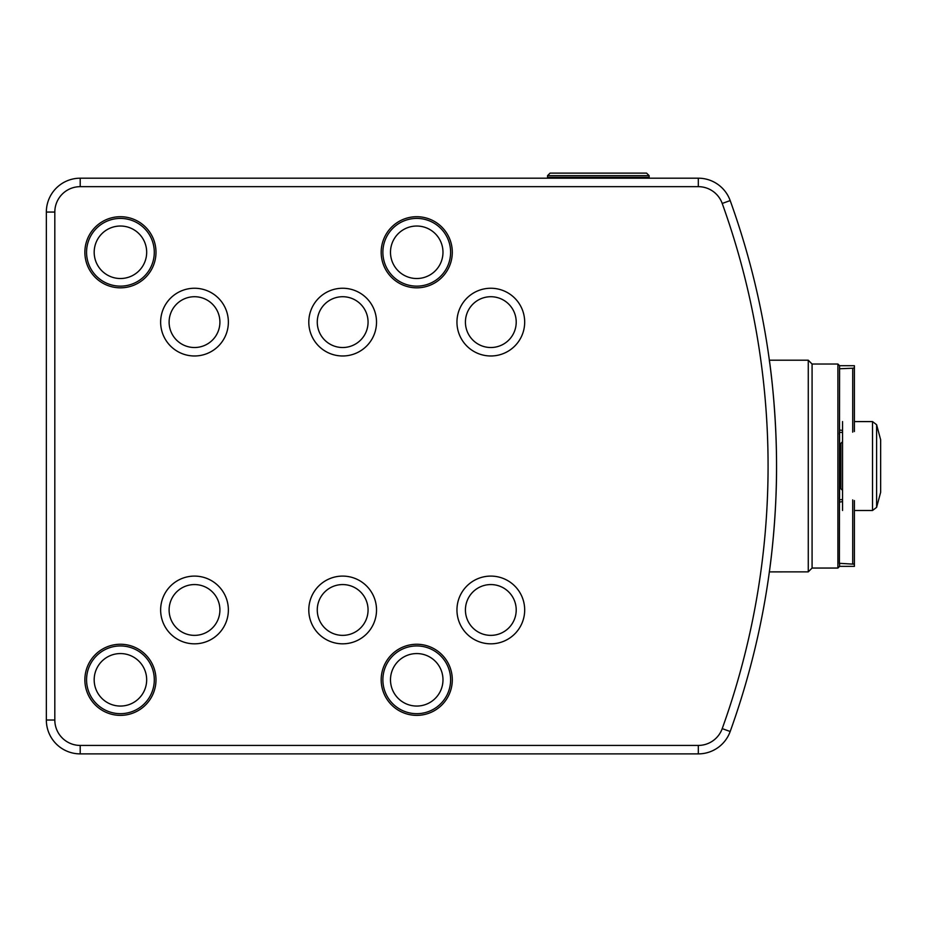 <?xml version="1.0" encoding="UTF-8"?>
<svg xmlns="http://www.w3.org/2000/svg" width="927" height="927" viewBox="0 0 927 927"><rect width="100%" height="100%" fill="white"/><g stroke="black" fill="none" stroke-linecap="round" stroke-linejoin="round"><path stroke-width="1.39" d="M547.544 175.655L550.082 173.117L646.594 173.117L649.132 175.655L547.544 175.655L547.544 177.347L649.132 177.347A0.846 0.846 0 0 0 649.978 178.193M546.698 178.193A0.846 0.846 0 0 0 547.544 177.347M649.132 175.655L649.132 177.347M839.584 365.713L854.404 365.713L854.404 367.857L852.713 368.228L839.584 368.761L839.584 365.713L837.892 364.021L812.075 364.021L808.263 360.209L769.364 360.209M852.713 499.896L852.713 563.848L854.404 564.219L854.404 566.362L839.584 566.362L837.892 568.054L837.892 364.021M837.892 568.054L812.075 568.054L812.075 364.021M812.075 568.054L808.263 571.866L808.263 360.209M839.584 566.362L839.584 563.326L854.404 564.219L854.404 500.568M839.387 563.523L839.584 368.761M808.263 571.866L769.364 571.889M854.404 367.857L854.404 431.518M852.713 368.228L852.713 432.179M842.55 501.6L839.584 502.098L839.387 497.892M842.55 430.476L839.584 429.989L839.387 434.184M839.572 434.16L839.584 443.396L840.859 443.396L842.55 441.704M840.859 443.396L840.859 488.691L839.584 488.691L839.572 497.915M842.55 499.653L839.584 499.653M839.584 432.422L842.55 432.422M394.01 239.154A26.246 26.246 0 0 1 429.861 229.548A26.246 26.246 0 0 1 439.468 265.389A26.246 26.246 0 0 1 403.616 275.006A26.246 26.246 0 0 1 394.01 239.154M387.416 235.342A33.859 33.859 0 0 1 433.674 222.944A33.859 33.859 0 0 1 446.072 269.201A33.859 33.859 0 0 1 399.804 281.599A33.859 33.859 0 0 1 387.416 235.342M143.152 692.933A26.246 26.246 0 0 1 107.3 702.539A26.246 26.246 0 0 1 97.694 666.687A26.246 26.246 0 0 1 133.546 657.081A26.246 26.246 0 0 1 143.152 692.933M149.757 696.745A33.859 33.859 0 0 1 103.5 709.132A33.859 33.859 0 0 1 91.101 662.875A33.859 33.859 0 0 1 137.358 650.476A33.859 33.859 0 0 1 149.757 696.745M120.429 226.026A26.246 26.246 0 0 1 146.675 252.271A26.246 26.246 0 0 1 120.429 278.517A26.246 26.246 0 0 1 94.183 252.271A26.246 26.246 0 0 1 120.429 226.026M120.429 218.413A33.859 33.859 0 0 1 154.288 252.271A33.859 33.859 0 0 1 120.429 286.142A33.859 33.859 0 0 1 86.559 252.271A33.859 33.859 0 0 1 120.429 218.413M439.468 692.933A26.246 26.246 0 0 1 403.616 702.539A26.246 26.246 0 0 1 394.01 666.687A26.246 26.246 0 0 1 429.861 657.081A26.246 26.246 0 0 1 439.468 692.933M446.072 696.745A33.859 33.859 0 0 1 399.804 709.132A33.859 33.859 0 0 1 387.416 662.875A33.859 33.859 0 0 1 433.674 650.476A33.859 33.859 0 0 1 446.072 696.745M880.65 466.038L880.65 439.792L876.618 424.728L876.618 507.347L880.65 492.283L880.65 466.038M842.55 510.487L842.55 421.588M769.931 364.415C766.641 343.06 776.583 398.042 776.548 466.038A783.106 783.106 0 0 1 730.186 731.496A33.859 33.859 0 0 1 698.321 753.883L80.209 753.883A33.859 33.859 0 0 1 46.35 720.024L46.35 212.063A33.859 33.859 0 0 1 80.209 178.193L698.321 178.193A33.859 33.859 0 0 1 730.186 200.58A783.106 783.106 0 0 1 776.548 466.038C776.78 517.567 770.337 565.215 769.491 570.962C768.205 578.819 774.23 543.651 776.061 493.732M768.101 580.731L767.695 583.419M228.366 322.121A33.859 33.859 0 0 1 194.508 355.98A33.859 33.859 0 0 1 160.638 322.121A33.859 33.859 0 0 1 194.508 288.251A33.859 33.859 0 0 1 228.366 322.121A33.859 33.859 0 0 0 194.508 288.251A33.859 33.859 0 0 0 160.638 322.121M524.682 322.121A33.859 33.859 0 0 1 490.823 355.98A33.859 33.859 0 0 1 456.953 322.121A33.859 33.859 0 0 1 490.823 288.251A33.859 33.859 0 0 1 524.682 322.121A33.859 33.859 0 0 0 490.823 288.251A33.859 33.859 0 0 0 456.953 322.121M524.682 609.966A33.859 33.859 0 0 1 490.823 643.825A33.859 33.859 0 0 1 456.953 609.966A33.859 33.859 0 0 1 490.823 576.096A33.859 33.859 0 0 1 524.682 609.966A33.859 33.859 0 0 0 490.823 576.096A33.859 33.859 0 0 0 456.953 609.966M376.524 609.966A33.859 33.859 0 0 1 342.666 643.825A33.859 33.859 0 0 1 308.795 609.966A33.859 33.859 0 0 1 342.666 576.096A33.859 33.859 0 0 1 376.524 609.966A33.859 33.859 0 0 0 342.666 576.096A33.859 33.859 0 0 0 308.795 609.966M376.524 322.121A33.859 33.859 0 0 1 342.666 355.98A33.859 33.859 0 0 1 308.795 322.121A33.859 33.859 0 0 1 342.666 288.251A33.859 33.859 0 0 1 376.524 322.121A33.859 33.859 0 0 0 342.666 288.251A33.859 33.859 0 0 0 308.795 322.121M228.366 609.966A33.859 33.859 0 0 1 194.508 643.825A33.859 33.859 0 0 1 160.638 609.966A33.859 33.859 0 0 1 194.508 576.096A33.859 33.859 0 0 1 228.366 609.966A33.859 33.859 0 0 0 194.508 576.096A33.859 33.859 0 0 0 160.638 609.966M381.182 252.271A35.562 35.562 0 0 1 416.744 216.709A35.562 35.562 0 0 1 452.295 252.271A35.562 35.562 0 0 1 416.744 287.834A35.562 35.562 0 0 1 381.182 252.271M84.867 252.271A35.562 35.562 0 0 1 120.429 216.709A35.562 35.562 0 0 1 155.991 252.271A35.562 35.562 0 0 1 120.429 287.834A35.562 35.562 0 0 1 84.867 252.271M452.295 679.804A35.562 35.562 0 0 0 416.744 644.253A35.562 35.562 0 0 0 381.182 679.804A35.562 35.562 0 0 0 416.744 715.366A35.562 35.562 0 0 0 452.295 679.804M155.991 679.804A35.562 35.562 0 0 0 120.429 644.253A35.562 35.562 0 0 0 84.867 679.804A35.562 35.562 0 0 0 120.429 715.366A35.562 35.562 0 0 0 155.991 679.804M768.077 466.038A774.648 774.648 0 0 0 722.214 203.453A25.4 25.4 0 0 0 698.321 186.663L80.209 186.663A25.4 25.4 0 0 0 54.82 212.063L54.82 720.024A25.4 25.4 0 0 0 80.209 745.424L698.321 745.424A25.4 25.4 0 0 0 722.214 728.634A774.648 774.648 0 0 0 768.077 466.038M854.404 510.487L872.527 510.487L872.527 421.588L876.618 424.728M169.108 322.121A25.4 25.4 0 0 0 194.508 347.521A25.4 25.4 0 0 0 219.908 322.121A25.4 25.4 0 0 0 194.508 296.721A25.4 25.4 0 0 0 169.108 322.121M465.424 322.121A25.4 25.4 0 0 0 490.823 347.521A25.4 25.4 0 0 0 516.212 322.121A25.4 25.4 0 0 0 490.823 296.721A25.4 25.4 0 0 0 465.424 322.121M465.424 609.966A25.4 25.4 0 0 0 490.823 635.366A25.4 25.4 0 0 0 516.212 609.966A25.4 25.4 0 0 0 490.823 584.566A25.4 25.4 0 0 0 465.424 609.966M317.266 609.966A25.4 25.4 0 0 0 342.666 635.366A25.4 25.4 0 0 0 368.065 609.966A25.4 25.4 0 0 0 342.666 584.566A25.4 25.4 0 0 0 317.266 609.966M317.266 322.121A25.4 25.4 0 0 0 342.666 347.521A25.4 25.4 0 0 0 368.065 322.121A25.4 25.4 0 0 0 342.666 296.721A25.4 25.4 0 0 0 317.266 322.121M169.108 609.966A25.4 25.4 0 0 0 194.508 635.366A25.4 25.4 0 0 0 219.908 609.966A25.4 25.4 0 0 0 194.508 584.566A25.4 25.4 0 0 0 169.108 609.966M730.186 200.58L722.214 203.453M698.321 186.663L698.321 178.193M80.209 186.663L80.209 178.193M730.186 731.496L722.214 728.634M54.82 212.063L46.35 212.063M698.321 753.883L698.321 745.424M54.82 720.024L46.35 720.024M80.209 753.883L80.209 745.424M840.859 488.691L842.55 490.383M872.527 421.588L854.404 421.588M872.527 510.487L876.618 507.347"/></g></svg>
